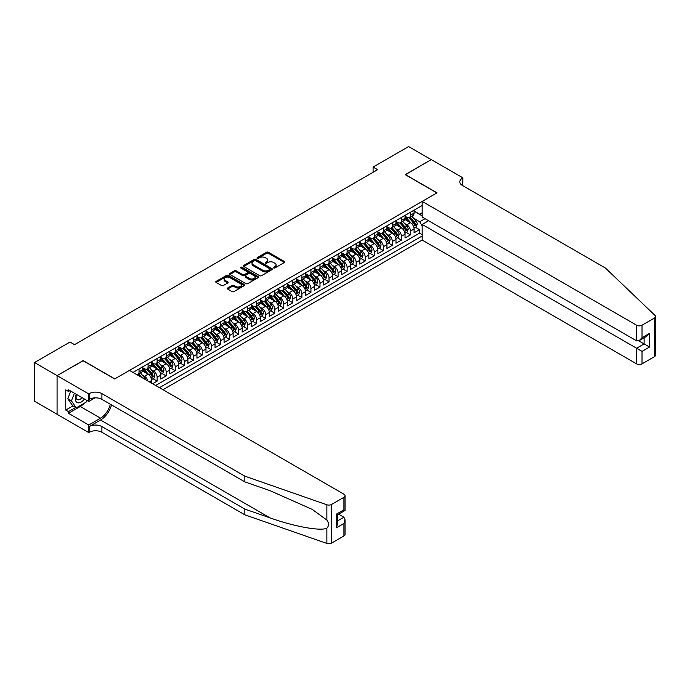 <?xml version="1.0" encoding="UTF-8"?>
<svg xmlns="http://www.w3.org/2000/svg" width="690" height="690" viewBox="0 0 690 690"><rect width="100%" height="100%" fill="white"/><g stroke="black" fill="none" stroke-linecap="round" stroke-linejoin="round"><path stroke-width="1.03" d="M273.689 267.944A0.88 0.509 0 0 0 274.93 267.944L284.366 262.502A1.259 0.725 0 0 0 284.737 261.984A1.259 0.725 0 0 0 284.366 261.476L268.384 252.247A1.259 0.725 0 0 0 266.607 252.247L257.172 257.698A0.88 0.509 0 0 0 258.414 258.414L259.638 257.706A4.019 2.32 0 0 1 265.322 257.706L266.651 258.474A4.019 2.32 0 0 1 267.832 260.113A4.019 2.32 0 0 1 266.651 261.76L265.434 262.459A0.88 0.509 0 0 0 266.676 263.183L267.893 262.476A4.019 2.32 0 0 1 273.576 262.476L274.913 263.244A4.019 2.32 0 0 1 276.086 264.882A4.019 2.32 0 0 1 274.913 266.53L273.689 267.228A0.88 0.509 0 0 0 273.689 267.944L273.689 267.228M227.622 288.032A1.259 0.725 0 0 0 227.252 288.549A1.259 0.725 0 0 0 227.622 289.058L232.107 291.646A1.259 0.725 0 0 0 233.884 291.646L244.364 285.6A1.259 0.725 0 0 0 244.734 285.082A1.259 0.725 0 0 0 244.364 284.573L228.381 275.345A1.259 0.725 0 0 0 226.605 275.345L216.125 281.391A1.259 0.725 0 0 0 215.754 281.908A1.259 0.725 0 0 0 216.125 282.417L221.542 285.548A1.259 0.725 0 0 0 223.319 285.548L227.804 282.96A1.259 0.725 0 0 0 228.166 282.443A1.259 0.725 0 0 0 227.804 281.934L225.113 280.382A3.364 1.941 0 0 1 224.129 279.01A3.364 1.941 0 0 1 226.208 277.216A3.364 1.941 0 0 1 229.865 277.639L240.387 283.711A3.364 1.941 0 0 1 241.371 285.082A3.364 1.941 0 0 1 239.301 286.876A3.364 1.941 0 0 1 235.635 286.454L233.884 285.444A1.259 0.725 0 0 0 232.107 285.444L227.622 288.032L227.622 289.058M83.128 360.749L57.115 375.61L34.5 362.552L34.5 401.209L57.072 414.241M83.128 360.594L114.799 378.879L436.882 192.924L405.211 174.639L431.224 159.623L408.609 146.565L373.092 167.066L373.092 172.293M34.5 362.552L70.009 342.05L74.537 344.664L377.62 169.68L373.092 167.066M259.725 275.707A1.259 0.725 0 0 0 261.501 275.707L271.981 269.652A1.259 0.725 0 0 0 272.352 269.143A1.259 0.725 0 0 0 271.981 268.626L255.999 259.397A1.259 0.725 0 0 0 254.222 259.397L243.743 265.452A1.259 0.725 0 0 0 243.372 265.961A1.259 0.725 0 0 0 243.743 266.478L259.725 275.707M241.026 268.143A0.88 0.509 0 0 1 241.923 268.263L241.923 267.22L258.172 276.604A1.259 0.725 0 0 1 258.543 277.113A1.259 0.725 0 0 1 258.172 277.63L247.693 283.676A1.259 0.725 0 0 1 245.916 283.676L229.934 274.447L234.419 271.877L234.419 270.834L229.934 273.421A1.259 0.725 0 0 0 229.563 273.93A1.259 0.725 0 0 0 229.934 274.447L229.934 273.421M234.419 271.877A1.259 0.725 0 0 1 236.196 271.877L236.196 270.834A1.259 0.725 0 0 0 234.419 270.834M236.196 270.834L242.673 274.577A1.259 0.725 0 0 0 244.45 274.577L247.425 272.861A1.259 0.725 0 0 0 247.796 272.343A1.259 0.725 0 0 0 247.425 271.834L240.681 267.936A0.88 0.509 0 0 1 241.923 267.22M152.611 383.735L157.139 381.122L153.016 378.75M151.248 369.728L153.516 371.048A5.115 2.958 60 0 1 157.139 377.309L160.753 375.222L160.753 379.034L166.187 375.903L162.064 373.523M160.296 364.51L162.564 365.821A5.115 2.958 60 0 1 166.187 372.091L169.8 369.995L169.8 373.816L175.234 370.677L171.111 368.305M169.343 359.283L171.612 360.594A5.115 2.958 60 0 1 175.234 366.864L178.848 364.777L178.848 368.589L184.282 365.459L180.159 363.078M178.391 354.065L180.659 355.376A5.115 2.958 60 0 1 184.282 361.638L187.896 359.55L187.896 363.363L193.329 360.232L189.207 357.851M187.439 348.838L189.707 350.149A5.115 2.958 60 0 1 193.329 356.42L196.943 354.332L196.943 358.145L202.368 355.005L198.254 352.633M196.486 343.611L198.755 344.922A5.115 2.958 60 0 1 202.368 351.193L205.991 349.106L205.991 352.918L211.416 349.787L207.302 347.406M205.534 338.393L207.802 339.704A5.115 2.958 60 0 1 211.416 345.975L215.038 343.879L215.038 347.691L220.464 344.56L216.35 342.188M214.573 333.166L216.85 334.478A5.115 2.958 60 0 1 220.464 340.748L224.086 338.661L224.086 342.473L229.511 339.333L225.397 336.962M223.62 327.948L225.897 329.259A5.115 2.958 60 0 1 229.511 335.521L233.134 333.434L233.134 337.246L238.559 334.115L234.445 331.735M232.668 322.722L234.945 324.033A5.115 2.958 60 0 1 238.559 330.303L242.181 328.216L242.181 332.028L247.607 328.889L243.492 326.517M241.716 317.495L243.993 318.806A5.115 2.958 60 0 1 247.607 325.076L251.229 322.989L251.229 326.801L256.654 323.67L252.54 321.29M250.763 312.277L253.04 313.588A5.115 2.958 60 0 1 256.654 319.858L260.277 317.762L260.277 321.575L265.702 318.444L261.588 316.063M259.811 307.05L262.088 308.361A5.115 2.958 60 0 1 265.702 314.631L269.324 312.544L269.324 316.356L274.749 313.217L270.635 310.845M268.859 301.832L271.136 303.143A5.115 2.958 60 0 1 274.749 309.405L278.372 307.317L278.372 311.13L283.797 307.999L279.683 305.618M277.906 296.605L280.183 297.916A5.115 2.958 60 0 1 283.797 304.187L287.42 302.091L287.42 305.912L292.845 302.772L288.731 300.4M286.954 291.378L289.231 292.689A5.115 2.958 60 0 1 292.845 298.96L296.467 296.873L296.467 300.685L301.892 297.554L297.778 295.173M296.001 286.16L298.27 287.471A5.115 2.958 60 0 1 301.892 293.733L305.515 291.646L305.515 295.458L310.94 292.327L306.826 289.947M305.049 280.934L307.317 282.245A5.115 2.958 60 0 1 310.94 288.515L314.562 286.428L314.562 290.24L319.988 287.1L315.873 284.728M314.097 275.707L316.365 277.026A5.115 2.958 60 0 1 319.988 283.288L323.61 281.201L323.61 285.013L329.035 281.882L324.921 279.502M323.144 270.489L325.413 271.8A5.115 2.958 60 0 1 329.035 278.07L332.658 275.974L332.658 279.795L338.083 276.656L333.969 274.284M332.192 265.262L334.46 266.573A5.115 2.958 60 0 1 338.083 272.843L341.705 270.756L341.705 274.568L347.13 271.437L343.016 269.057M341.24 260.044L343.508 261.355A5.115 2.958 60 0 1 347.13 267.616L350.744 265.529L350.744 269.341L356.178 266.211L352.064 263.83M350.287 254.817L352.555 256.128A5.115 2.958 60 0 1 356.178 262.398L359.792 260.311L359.792 264.123L365.226 260.984L361.112 258.612M359.335 249.59L361.603 250.901A5.115 2.958 60 0 1 365.226 257.172L368.839 255.084L368.839 258.897L374.273 255.766L370.151 253.385M368.382 244.372L370.651 245.683A5.115 2.958 60 0 1 374.273 251.954L377.887 249.858L377.887 253.67L383.321 250.539L379.198 248.167M377.43 239.145L379.698 240.456A5.115 2.958 60 0 1 383.321 246.727L386.935 244.639L386.935 248.452L392.369 245.312L388.246 242.94M386.478 233.927L388.746 235.238A5.115 2.958 60 0 1 392.369 241.5L395.982 239.413L395.982 243.225L401.416 240.094L397.293 237.714M395.525 228.701L397.794 230.012A5.115 2.958 60 0 1 401.416 236.282L405.03 234.195L405.03 238.007L410.464 234.867L410.464 231.055A5.115 2.958 -120 0 0 406.841 224.785L404.573 223.474M406.341 232.496L410.464 234.867M151.705 383.217L151.705 380.449A5.115 2.958 -120 0 0 148.091 374.178L142.494 370.944M147.876 381.001A5.115 2.958 60 0 0 144.469 376.266L142.2 374.955M160.753 375.222A5.115 2.958 -120 0 0 157.139 368.952L151.541 365.726M169.8 369.995A5.115 2.958 -120 0 0 166.187 363.734L160.589 360.499M178.848 364.777A5.115 2.958 -120 0 0 175.234 358.507L169.637 355.281M187.896 359.55A5.115 2.958 -120 0 0 184.282 353.28L178.684 350.054M196.943 354.332A5.115 2.958 -120 0 0 193.329 348.062L187.732 344.828M205.991 349.106A5.115 2.958 -120 0 0 202.368 342.835L196.779 339.609M215.038 343.879A5.115 2.958 -120 0 0 211.416 337.617L205.827 334.383M224.086 338.661A5.115 2.958 -120 0 0 220.464 332.39L214.875 329.156M233.134 333.434A5.115 2.958 -120 0 0 229.511 327.163L223.922 323.938M242.181 328.216A5.115 2.958 -120 0 0 238.559 321.945L232.97 318.711M251.229 322.989A5.115 2.958 -120 0 0 247.607 316.719L242.018 313.493M260.277 317.762A5.115 2.958 -120 0 0 256.654 311.501L251.065 308.266M269.324 312.544A5.115 2.958 -120 0 0 265.702 306.274L260.113 303.039M278.372 307.317A5.115 2.958 -120 0 0 274.749 301.047L269.152 297.821M287.42 302.091A5.115 2.958 -120 0 0 283.797 295.829L278.199 292.595M296.467 296.873A5.115 2.958 -120 0 0 292.845 290.602L287.247 287.376M305.515 291.646A5.115 2.958 -120 0 0 301.892 285.384L296.295 282.15M314.562 286.428A5.115 2.958 -120 0 0 310.94 280.157L305.342 276.923M323.61 281.201A5.115 2.958 -120 0 0 319.988 274.93L314.39 271.705M332.658 275.974A5.115 2.958 -120 0 0 329.035 269.712L323.438 266.478M341.705 270.756A5.115 2.958 -120 0 0 338.083 264.486L332.485 261.26M350.744 265.529A5.115 2.958 -120 0 0 347.13 259.259L341.533 256.033M359.792 260.311A5.115 2.958 -120 0 0 356.178 254.041L350.58 250.806M368.839 255.084A5.115 2.958 -120 0 0 365.226 248.814L359.628 245.588M377.887 249.858A5.115 2.958 -120 0 0 374.273 243.596L368.676 240.362M386.935 244.639A5.115 2.958 -120 0 0 383.321 238.369L377.723 235.135M395.982 239.413A5.115 2.958 -120 0 0 392.369 233.142L386.771 229.917M405.03 234.195A5.115 2.958 -120 0 0 401.416 227.924L395.819 224.69M162.969 389.721L422.177 240.068L636.594 363.863L636.594 348.243L644.106 343.905L644.106 337.79M159.442 387.677L422.177 235.989M422.177 205.491L133.023 372.428M142.657 367.701L144.469 368.745A5.115 2.958 60 0 0 147.03 368.995L150.644 366.908A5.115 2.958 -120 0 0 151.705 364.57L151.705 361.638M151.705 362.474L153.516 363.518A5.115 2.958 60 0 0 156.078 363.777L159.692 361.689A5.115 2.958 -120 0 0 160.753 359.343L160.753 356.42M160.753 357.256L162.564 358.3A5.115 2.958 60 0 0 165.126 358.55L168.739 356.463A5.115 2.958 -120 0 0 169.8 354.117L169.8 351.193M169.8 352.029L171.612 353.073A5.115 2.958 60 0 0 174.173 353.332L177.787 351.236A5.115 2.958 -120 0 0 178.848 348.899L178.848 345.975M178.848 346.803L180.659 347.855A5.115 2.958 60 0 0 183.221 348.105L186.835 346.018A5.115 2.958 -120 0 0 187.896 343.672L187.896 340.748M187.896 341.585L189.707 342.628A5.115 2.958 60 0 0 192.268 342.878L195.882 340.791A5.115 2.958 -120 0 0 196.943 338.454L196.943 335.521M196.943 336.358L198.755 337.401A5.115 2.958 60 0 0 201.316 337.66L204.93 335.573A5.115 2.958 -120 0 0 205.991 333.227L205.991 330.303M205.991 331.14L207.802 332.183A5.115 2.958 60 0 0 210.364 332.433L213.978 330.346A5.115 2.958 -120 0 0 215.038 328L215.038 325.076M215.038 325.913L216.85 326.957A5.115 2.958 60 0 0 219.411 327.215L223.025 325.119A5.115 2.958 -120 0 0 224.086 322.782L224.086 319.858M224.086 320.686L225.897 321.738A5.115 2.958 60 0 0 228.45 321.988L232.073 319.901A5.115 2.958 -120 0 0 233.134 317.555L233.134 314.631M233.134 315.468L234.945 316.512A5.115 2.958 60 0 0 237.498 316.762L241.121 314.674A5.115 2.958 -120 0 0 242.181 312.329L242.181 309.405M242.181 310.241L243.993 311.285A5.115 2.958 60 0 0 246.546 311.544L250.168 309.448A5.115 2.958 -120 0 0 251.229 307.11L251.229 304.187M251.229 305.023L253.04 306.067A5.115 2.958 60 0 0 255.593 306.317L259.216 304.23A5.115 2.958 -120 0 0 260.277 301.884L260.277 298.96M260.277 299.796L262.088 300.84A5.115 2.958 60 0 0 264.641 301.09L268.263 299.003A5.115 2.958 -120 0 0 269.324 296.666L269.324 293.733M269.324 294.57L271.136 295.613A5.115 2.958 60 0 0 273.689 295.872L277.311 293.785A5.115 2.958 -120 0 0 278.372 291.439L278.372 288.515M278.372 289.352L280.183 290.395A5.115 2.958 60 0 0 282.736 290.645L286.359 288.558A5.115 2.958 -120 0 0 287.42 286.212L287.42 283.288M287.42 284.125L289.231 285.168A5.115 2.958 60 0 0 291.784 285.427L295.406 283.331A5.115 2.958 -120 0 0 296.467 280.994L296.467 278.07M296.467 278.907L298.27 279.95A5.115 2.958 60 0 0 300.831 280.2L304.454 278.113A5.115 2.958 -120 0 0 305.515 275.767L305.515 272.843M305.515 273.68L307.317 274.724A5.115 2.958 60 0 0 309.879 274.974L313.502 272.886A5.115 2.958 -120 0 0 314.562 270.549L314.562 267.616M314.562 268.453L316.365 269.497A5.115 2.958 60 0 0 318.927 269.755L322.549 267.668A5.115 2.958 -120 0 0 323.61 265.322L323.61 262.398M323.61 263.235L325.413 264.279A5.115 2.958 60 0 0 327.974 264.529L331.597 262.441A5.115 2.958 -120 0 0 332.658 260.096L332.658 257.172M332.658 258.008L334.46 259.052A5.115 2.958 60 0 0 337.022 259.311L340.644 257.215A5.115 2.958 -120 0 0 341.705 254.877L341.705 251.954M341.705 252.781L343.508 253.834A5.115 2.958 60 0 0 346.07 254.084L349.692 251.997A5.115 2.958 -120 0 0 350.744 249.651L350.744 246.727M350.744 247.563L352.555 248.607A5.115 2.958 60 0 0 355.117 248.857L358.74 246.77A5.115 2.958 -120 0 0 359.792 244.424L359.792 241.5M359.792 242.337L361.603 243.38A5.115 2.958 60 0 0 364.165 243.639L367.787 241.552A5.115 2.958 -120 0 0 368.839 239.206L368.839 236.282M368.839 237.119L370.651 238.162A5.115 2.958 60 0 0 373.212 238.412L376.826 236.325A5.115 2.958 -120 0 0 377.887 233.979L377.887 231.055M377.887 231.892L379.698 232.935A5.115 2.958 60 0 0 382.26 233.194L385.874 231.098A5.115 2.958 -120 0 0 386.935 228.761L386.935 225.828M386.935 226.665L388.746 227.717A5.115 2.958 60 0 0 391.308 227.967L394.922 225.88A5.115 2.958 -120 0 0 395.982 223.534L395.982 220.61M395.982 221.447L397.794 222.49A5.115 2.958 60 0 0 400.355 222.741L403.969 220.653A5.115 2.958 -120 0 0 405.03 218.307L405.03 215.383M155.647 385.486L419.511 233.142L419.511 229.649L414.078 232.78L414.078 228.968A5.115 2.958 -120 0 0 410.464 222.697L404.866 219.472M405.03 216.22L406.841 217.264A5.115 2.958 -120 0 0 409.403 217.523A5.115 2.958 -120 0 0 410.464 215.177L410.464 212.253M409.403 217.523L413.017 215.427A5.115 2.958 -120 0 0 414.078 213.089L414.078 210.165M133.61 372.764L133.61 372.091M139.044 368.952L139.044 371.876A5.115 2.958 60 0 1 137.983 374.221A5.115 2.958 60 0 1 136.404 374.377M137.983 374.221L141.597 372.134A5.115 2.958 -120 0 0 142.657 369.788L142.657 366.864M148.091 363.734L148.091 366.657A5.115 2.958 60 0 1 147.03 368.995M157.139 358.507L157.139 361.431A5.115 2.958 60 0 1 156.078 363.777M166.187 353.28L166.187 356.213A5.115 2.958 60 0 1 165.126 358.55M175.234 348.062L175.234 350.986A5.115 2.958 60 0 1 174.173 353.332M184.282 342.835L184.282 345.759A5.115 2.958 60 0 1 183.221 348.105M193.329 337.617L193.329 340.541A5.115 2.958 60 0 1 192.268 342.878M202.368 332.39L202.368 335.314A5.115 2.958 60 0 1 201.316 337.66M211.416 327.163L211.416 330.096A5.115 2.958 60 0 1 210.364 332.433M220.464 321.945L220.464 324.869A5.115 2.958 60 0 1 219.411 327.215M229.511 316.719L229.511 319.643A5.115 2.958 60 0 1 228.45 321.988M238.559 311.501L238.559 314.424A5.115 2.958 60 0 1 237.498 316.762M247.607 306.274L247.607 309.198A5.115 2.958 60 0 1 246.546 311.544M256.654 301.047L256.654 303.971A5.115 2.958 60 0 1 255.593 306.317M265.702 295.829L265.702 298.753A5.115 2.958 60 0 1 264.641 301.09M274.749 290.602L274.749 293.526A5.115 2.958 60 0 1 273.689 295.872M283.797 285.375L283.797 288.308A5.115 2.958 60 0 1 282.736 290.645M292.845 280.157L292.845 283.081A5.115 2.958 60 0 1 291.784 285.427M301.892 274.93L301.892 277.854A5.115 2.958 60 0 1 300.831 280.2M310.94 269.712L310.94 272.636A5.115 2.958 60 0 1 309.879 274.974M319.988 264.486L319.988 267.41A5.115 2.958 60 0 1 318.927 269.755M329.035 259.259L329.035 262.191A5.115 2.958 60 0 1 327.974 264.529M338.083 254.041L338.083 256.965A5.115 2.958 60 0 1 337.022 259.311M347.13 248.814L347.13 251.738A5.115 2.958 60 0 1 346.07 254.084M356.178 243.596L356.178 246.52A5.115 2.958 60 0 1 355.117 248.857M365.226 238.369L365.226 241.293A5.115 2.958 60 0 1 364.165 243.639M374.273 233.142L374.273 236.075A5.115 2.958 60 0 1 373.212 238.412M383.321 227.924L383.321 230.848A5.115 2.958 60 0 1 382.26 233.194M392.369 222.697L392.369 225.621A5.115 2.958 60 0 1 391.308 227.967M401.416 217.479L401.416 220.403A5.115 2.958 60 0 1 400.355 222.741M401.416 236.282L401.416 240.094M392.369 241.5L392.369 245.312M383.321 246.727L383.321 250.539M374.273 251.954L374.273 255.766M365.226 257.172L365.226 260.984M356.178 262.398L356.178 266.211M347.13 267.616L347.13 271.437M338.083 272.843L338.083 276.656M329.035 278.07L329.035 281.882M319.988 283.288L319.988 287.1M310.94 288.515L310.94 292.327M301.892 293.733L301.892 297.554M292.845 298.96L292.845 302.772M283.797 304.187L283.797 307.999M274.749 309.405L274.749 313.217M265.702 314.631L265.702 318.444M256.654 319.858L256.654 323.67M247.607 325.076L247.607 328.889M238.559 330.303L238.559 334.115M229.511 335.521L229.511 339.333M220.464 340.748L220.464 344.56M211.416 345.975L211.416 349.787M202.368 351.193L202.368 355.005M193.329 356.42L193.329 360.232M184.282 361.638L184.282 365.459M175.234 366.864L175.234 370.677M166.187 372.091L166.187 375.903M157.139 377.309L157.139 381.122M422.177 226.07L419.693 221.757L413.621 218.256M419.693 221.757L425.023 218.678M414.078 211.209L422.177 215.884M414.078 211.002L419.693 214.236L422.177 212.796M415.389 227.269L419.511 229.649M419.511 233.142L422.177 234.686M274.042 268.074L274.913 267.573A4.019 2.32 0 0 0 276.086 265.926L276.086 264.882M267.832 260.113L267.832 261.165A4.019 2.32 0 0 1 266.651 262.804L265.779 263.304M284.366 261.476L284.366 262.502L268.384 253.29A1.259 0.725 0 0 0 266.607 253.29L257.525 258.534M271.964 269.661L255.999 260.44A1.259 0.725 0 0 0 254.222 260.44L243.76 266.487L243.743 265.452M269.764 269.497A0.88 0.509 0 0 0 269.764 268.781L255.731 260.682A0.88 0.509 0 0 0 254.489 260.682L253.196 261.424A4.019 2.32 0 0 0 252.023 263.062A4.019 2.32 0 0 0 253.196 264.701L262.787 270.238A4.019 2.32 0 0 0 268.47 270.238L269.764 269.497L269.764 270.54A0.88 0.509 0 0 0 270.023 270.187L270.023 269.143M252.023 263.062L252.023 264.106A4.019 2.32 0 0 0 253.196 265.754L253.196 264.701M269.764 270.54L268.47 271.291A4.019 2.32 0 0 1 262.787 271.291L253.196 265.754M236.196 271.877L242.673 275.62A1.259 0.725 0 0 0 244.45 275.62L247.425 273.904A1.259 0.725 0 0 0 247.796 273.387L247.796 272.343M241.923 268.263L258.155 277.639M249.401 278.458A3.364 1.941 0 0 0 253.066 278.881A3.364 1.941 0 0 0 255.136 277.087A3.364 1.941 0 0 0 254.153 275.715L250.444 273.576A1.259 0.725 0 0 0 248.667 273.576L245.692 275.293A1.259 0.725 0 0 0 245.33 275.802A1.259 0.725 0 0 0 245.692 276.319L249.401 278.458L249.401 279.502A3.364 1.941 0 0 0 253.066 279.924A3.364 1.941 0 0 0 255.136 278.13L255.136 277.087M245.33 275.802L245.33 276.854A1.259 0.725 0 0 0 245.692 277.363L245.692 276.319M249.401 279.502L245.692 277.363M241.371 285.082L241.371 286.134A3.364 1.941 0 0 1 239.301 287.92A3.364 1.941 0 0 1 235.635 287.506L233.884 286.488A1.259 0.725 0 0 0 232.107 286.488L227.64 289.067M224.129 279.01L224.129 280.054A3.364 1.941 0 0 0 225.113 281.425L225.113 280.382M227.786 282.969L225.113 281.425M244.364 284.573L244.364 285.6L228.381 276.388A1.259 0.725 0 0 0 226.605 276.388L216.143 282.426L216.125 281.391M414 228.071L416.337 226.717L417.243 224.112A3.39 1.958 -120 0 0 415.923 220.929L411.792 216.143M410.964 223.034L406.065 217.35A9.789 5.649 -120 0 0 405.03 216.28M408.273 221.438L405.53 218.264A8.125 4.692 -120 0 0 405.03 217.712M408.937 217.704L413.12 222.542A3.39 1.958 60 0 1 414.328 224.88L415.415 224.25A3.39 1.958 -120 0 0 414.207 221.921L410.076 217.134M409.187 217.626L413.681 222.827A1.725 1 60 0 1 414.112 223.5L415.415 224.25M76.288 394.309A8.315 4.804 120 0 0 78.246 402.831A8.315 4.804 120 0 0 84.447 399.018M76.573 394.473A5.692 3.286 120 0 0 77.263 399.57A5.692 3.286 120 0 0 78.099 399.821A5.692 3.286 120 0 0 82.024 397.621M86.785 400.364L86.069 402.201L76.297 407.842L72.683 405.755L67.801 398.803L70.777 391.127M76.297 407.842L71.415 400.89L74.399 393.214M67.801 398.803L71.415 400.89M428.602 220.74L422.177 224.448L642.028 351.374L642.028 363.863L654.379 356.73L654.379 318.081A3.838 2.217 0 0 0 655.5 316.512A3.838 2.217 0 0 0 654.948 315.365L605.389 268.013L462.438 185.481A8.953 5.175 180 0 1 459.816 181.824A8.953 5.175 180 0 1 462.438 178.167L462.938 177.882L431.267 159.597L405.349 174.725M422.177 224.448L422.177 240.068M405.349 174.561L437.012 192.846L422.177 201.411L636.594 325.206A3.838 2.217 0 0 0 642.028 325.206L654.379 318.081M462.938 177.882L462.662 185.61M422.177 201.411L422.177 217.031L636.594 340.826L636.594 325.206M655.5 316.512L655.5 355.169A3.838 2.217 180 0 1 654.379 356.73M642.028 363.863A3.838 2.217 180 0 1 636.594 363.863M461.308 184.687A8.953 5.175 180 0 1 462.438 183.885L462.438 178.167M638.768 340.826L649.532 347.044L642.028 351.374M642.028 325.206L642.028 337.695L639.311 340.558L636.594 340.826M642.028 337.695L649.532 333.356L646.823 336.22L639.311 340.558M343.922 535.975L343.922 523.486L345.043 519.708L345.043 534.405A3.838 2.217 180 0 1 343.922 535.975L331.571 543.099A3.838 2.217 180 0 1 326.87 543.435L244.847 514.818L244.847 509.099L101.904 426.567A8.953 5.175 -0 0 0 89.234 426.567L100.542 420.038A16.664 9.626 120 0 0 111.556 404.927M244.847 509.099L269.997 517.871C294.035 526.539 320.893 531.386 326.87 528.143C329.044 525.918 329.044 523.218 326.87 520.062L312.113 509.332L269.997 490.659L244.847 481.887L101.904 399.355A8.953 5.175 -0 0 0 89.234 399.355L89.234 393.636L88.743 393.921L57.072 375.636L82.99 360.672L114.661 378.957L129.496 370.392L343.922 494.187A3.838 2.217 -0 0 1 345.043 495.756A3.838 2.217 -0 0 1 343.922 497.318L331.571 504.45L331.571 543.099M244.847 514.818L101.904 432.285A8.953 5.175 -0 0 0 89.234 432.285L88.743 432.578L57.072 414.293L57.072 375.636M244.847 481.887L244.847 476.16L101.904 393.636A8.953 5.175 -0 0 0 89.234 393.636M326.87 520.062L326.87 504.778L244.847 476.16M84.266 403.245A14.395 8.315 -60 0 1 80.282 406.488L68.474 413.301L68.474 411.628L75.667 407.48M69.923 390.635L68.474 391.463L65.757 389.902L65.757 410.058L68.474 411.628M68.474 391.463L68.474 389.798L88.743 401.494L88.743 393.921M88.743 432.578L88.743 425.006L100.542 418.183A14.395 8.315 120 0 0 110.288 404.193M68.474 413.301L88.743 425.006M338.618 514.162L343.922 517.224L345.043 519.708M95.056 397.845L88.743 401.494M326.87 504.778A3.838 2.217 -0 0 0 331.571 504.45M65.757 410.058L72.95 405.91M343.922 523.486L336.41 527.824L337.531 524.038L337.531 514.792L345.043 510.453L345.043 495.756M336.41 527.824L336.41 514.136C337.876 514.982 337.876 514.982 336.41 514.136L343.922 509.807C345.38 510.652 345.38 510.652 343.922 509.807L343.922 497.318M404.952 233.298L407.29 231.944L408.195 229.33A3.39 1.958 -120 0 0 406.876 226.148L402.744 221.361M401.916 228.252L397.017 222.577A9.789 5.649 -120 0 0 395.982 221.499M399.225 226.656L396.483 223.482A8.125 4.692 -120 0 0 395.982 222.939M399.889 222.93L404.073 227.769A3.39 1.958 60 0 1 405.28 230.106L406.367 229.477A3.39 1.958 -120 0 0 405.159 227.139L401.028 222.353M400.14 222.844L404.633 228.054A1.725 1 60 0 1 405.065 228.726L406.367 229.477M395.905 238.516L398.251 237.17L399.148 234.557A3.39 1.958 -120 0 0 397.828 231.374L393.697 226.587M392.869 233.479L387.97 227.804A9.789 5.649 -120 0 0 386.935 226.725M390.178 231.883L387.435 228.709A8.125 4.692 -120 0 0 386.935 228.166M390.842 228.148L395.025 232.996A3.39 1.958 60 0 1 396.233 235.325L397.319 234.704A3.39 1.958 -120 0 0 396.112 232.366L391.98 227.579M391.092 228.071L395.586 233.272A1.725 1 60 0 1 396.017 233.945L397.319 234.704M386.866 243.743L389.203 242.388L390.1 239.775A3.39 1.958 -120 0 0 388.781 236.592L384.649 231.805M383.821 238.697L378.922 233.022A9.789 5.649 -120 0 0 377.887 231.952M381.13 237.11L378.387 233.936A8.125 4.692 -120 0 0 377.887 233.384M381.794 233.375L385.977 238.214A3.39 1.958 60 0 1 387.185 240.551L388.272 239.922A3.39 1.958 -120 0 0 387.064 237.584L382.933 232.806M382.044 233.298L386.538 238.499A1.725 1 60 0 1 386.969 239.171L388.272 239.922M377.818 248.961L380.156 247.615L381.053 245.002A3.39 1.958 -120 0 0 379.733 241.819L375.602 237.032M374.774 243.924L369.875 238.248A9.789 5.649 -120 0 0 368.839 237.17M372.082 242.328L369.34 239.154A8.125 4.692 -120 0 0 368.839 238.611M372.747 238.593L376.93 243.441A3.39 1.958 60 0 1 378.137 245.778L379.224 245.148A3.39 1.958 -120 0 0 378.017 242.811L373.885 238.024M372.997 238.516L377.49 243.717A1.725 1 60 0 1 377.922 244.398L379.224 245.148M368.771 254.187L371.108 252.842L372.005 250.229A3.39 1.958 -120 0 0 370.685 247.046L366.554 242.259M365.726 249.15L360.827 243.466A9.789 5.649 -120 0 0 359.792 242.397M363.035 247.555L360.292 244.381A8.125 4.692 -120 0 0 359.792 243.837M363.699 243.82L367.882 248.659A3.39 1.958 60 0 1 369.09 250.996L370.176 250.367A3.39 1.958 -120 0 0 368.969 248.038L364.838 243.251M363.949 243.743L368.443 248.943A1.725 1 60 0 1 368.874 249.616L370.176 250.367M359.723 259.414L362.06 258.06L362.966 255.447A3.39 1.958 -120 0 0 361.638 252.264L357.506 247.477M356.678 254.369L351.779 248.693A9.789 5.649 -120 0 0 350.744 247.615M353.987 252.781L351.253 249.599A8.125 4.692 -120 0 0 350.744 249.055M354.651 249.047L358.835 253.886A3.39 1.958 60 0 1 360.042 256.223L361.129 255.593A3.39 1.958 -120 0 0 359.921 253.256L355.79 248.469M354.902 248.969L359.395 254.17A1.725 1 60 0 1 359.826 254.843L361.129 255.593M350.675 264.632L353.013 263.287L353.918 260.673A3.39 1.958 -120 0 0 352.59 257.491L348.459 252.704M347.631 259.595L342.732 253.92A9.789 5.649 -120 0 0 341.705 252.842M344.94 258L342.206 254.826A8.125 4.692 -120 0 0 341.705 254.282M345.612 254.265L349.787 259.112A3.39 1.958 60 0 1 350.994 261.441L352.081 260.82A3.39 1.958 -120 0 0 350.874 258.483L346.742 253.696M345.854 254.187L350.348 259.388A1.725 1 60 0 1 350.779 260.07L352.081 260.82M341.628 269.859L343.965 268.505L344.871 265.9A3.39 1.958 -120 0 0 343.551 262.709L339.411 257.931M338.583 264.813L333.684 259.138A9.789 5.649 -120 0 0 332.658 258.069M335.901 263.226L333.158 260.052A8.125 4.692 -120 0 0 332.658 259.5M336.565 259.492L340.739 264.33A3.39 1.958 60 0 1 341.947 266.668L343.034 266.038A3.39 1.958 -120 0 0 341.826 263.709L337.695 258.923M336.806 259.414L341.3 264.615A1.725 1 60 0 1 341.731 265.288L343.034 266.038M332.58 275.077L334.917 273.732L335.823 271.118A3.39 1.958 -120 0 0 334.503 267.936L330.363 263.149M329.535 270.04L324.636 264.365A9.789 5.649 -120 0 0 323.61 263.287M326.853 268.445L324.11 265.271A8.125 4.692 -120 0 0 323.61 264.727M327.517 264.719L331.692 269.557A3.39 1.958 60 0 1 332.908 271.894L333.986 271.265A3.39 1.958 -120 0 0 332.778 268.928L328.647 264.141M327.759 264.632L332.252 269.833A1.725 1 60 0 1 332.684 270.514L333.986 271.265M323.532 280.304L325.87 278.958L326.775 276.345A3.39 1.958 -120 0 0 325.456 273.162L321.316 268.376M320.488 275.267L315.589 269.592A9.789 5.649 -120 0 0 314.562 268.514M317.805 273.671L315.063 270.497A8.125 4.692 -120 0 0 314.562 269.954M318.47 269.937L322.644 274.775A3.39 1.958 60 0 1 323.86 277.113L324.938 276.492A3.39 1.958 -120 0 0 323.731 274.154L319.599 269.367M318.711 269.859L323.205 275.06A1.725 1 60 0 1 323.645 275.733L324.938 276.492M314.485 285.531L316.822 284.177L317.728 281.563A3.39 1.958 -120 0 0 316.408 278.38L312.268 273.594M311.44 280.485L306.541 274.81A9.789 5.649 -120 0 0 305.515 273.732M308.758 278.898L306.015 275.715A8.125 4.692 -120 0 0 305.515 275.172M309.422 275.163L313.596 280.002A3.39 1.958 60 0 1 314.812 282.339L315.891 281.71A3.39 1.958 -120 0 0 314.683 279.372L310.552 274.586M309.663 275.086L314.157 280.287A1.725 1 60 0 1 314.597 280.959L315.891 281.71M305.437 290.749L307.774 289.403L308.68 286.79A3.39 1.958 -120 0 0 307.361 283.607L303.221 278.82M302.393 285.712L297.494 280.037A9.789 5.649 -120 0 0 296.467 278.958M299.71 284.116L296.967 280.942A8.125 4.692 -120 0 0 296.467 280.399M300.374 280.382L304.549 285.229A3.39 1.958 60 0 1 305.765 287.558L306.852 286.937A3.39 1.958 -120 0 0 305.636 284.599L301.504 279.812M300.616 280.304L305.109 285.505A1.725 1 60 0 1 305.549 286.186L306.852 286.937M296.389 295.976L298.727 294.621L299.632 292.017A3.39 1.958 -120 0 0 298.313 288.834L294.173 284.047M293.345 290.93L288.446 285.255A9.789 5.649 -120 0 0 287.42 284.185M290.663 289.343L287.92 286.169A8.125 4.692 -120 0 0 287.42 285.617M291.327 285.608L295.51 290.447A3.39 1.958 60 0 1 296.717 292.784L297.804 292.155A3.39 1.958 -120 0 0 296.588 289.826L292.457 285.039M291.568 285.531L296.062 290.731A1.725 1 60 0 1 296.502 291.404L297.804 292.155M287.342 301.202L289.679 299.848L290.585 297.235A3.39 1.958 -120 0 0 289.265 294.052L285.125 289.265M284.297 296.157L279.398 290.481A9.789 5.649 -120 0 0 278.372 289.403M281.615 294.561L278.872 291.387A8.125 4.692 -120 0 0 278.372 290.844M282.279 290.835L286.462 295.674A3.39 1.958 60 0 1 287.67 298.011L288.756 297.381A3.39 1.958 -120 0 0 287.54 295.044L283.409 290.257M282.521 290.749L287.014 295.958A1.725 1 60 0 1 287.454 296.631L288.756 297.381M278.294 306.42L280.632 305.075L281.537 302.462A3.39 1.958 -120 0 0 280.218 299.279L276.086 294.492M275.25 301.383L270.351 295.708A9.789 5.649 -120 0 0 269.324 294.63M272.567 299.788L269.825 296.614A8.125 4.692 -120 0 0 269.324 296.07M273.231 296.053L277.414 300.892A3.39 1.958 60 0 1 278.622 303.229L279.709 302.608A3.39 1.958 -120 0 0 278.493 300.271L274.361 295.484M273.473 295.976L277.966 301.176A1.725 1 60 0 1 278.406 301.849L279.709 302.608M269.247 311.647L271.584 310.293L272.49 307.68A3.39 1.958 -120 0 0 271.17 304.497L267.039 299.71M266.211 306.602L261.303 300.926A9.789 5.649 -120 0 0 260.277 299.848M263.52 305.014L260.777 301.841A8.125 4.692 -120 0 0 260.277 301.288M264.184 301.28L268.367 306.119A3.39 1.958 60 0 1 269.574 308.456L270.661 307.826A3.39 1.958 -120 0 0 269.454 305.489L265.314 300.711M264.425 301.202L268.919 306.403A1.725 1 60 0 1 269.359 307.076L270.661 307.826M260.199 316.865L262.536 315.52L263.442 312.906A3.39 1.958 -120 0 0 262.122 309.724L257.991 304.937M257.163 311.828L252.255 306.153A9.789 5.649 -120 0 0 251.229 305.075M254.472 310.233L251.729 307.059A8.125 4.692 -120 0 0 251.229 306.515M255.136 306.498L259.319 311.345A3.39 1.958 60 0 1 260.527 313.674L261.613 313.053A3.39 1.958 -120 0 0 260.406 310.716L256.266 305.929M255.378 306.42L259.871 311.621A1.725 1 60 0 1 260.311 312.303L261.613 313.053M251.151 322.092L253.489 320.747L254.394 318.133A3.39 1.958 -120 0 0 253.075 314.951L248.943 310.164M248.115 317.055L243.208 311.371A9.789 5.649 -120 0 0 242.181 310.302M245.424 315.459L242.682 312.285A8.125 4.692 -120 0 0 242.181 311.742M246.089 311.725L250.272 316.563A3.39 1.958 60 0 1 251.479 318.901L252.566 318.271A3.39 1.958 -120 0 0 251.358 315.942L247.218 311.156M246.33 311.647L250.824 316.848A1.725 1 60 0 1 251.263 317.521L252.566 318.271M242.104 327.319L244.441 325.965L245.347 323.351A3.39 1.958 -120 0 0 244.027 320.169L239.896 315.382M239.068 322.273L234.16 316.598A9.789 5.649 -120 0 0 233.134 315.52M236.377 320.678L233.634 317.504A8.125 4.692 -120 0 0 233.134 316.96M237.041 316.952L241.224 321.79A3.39 1.958 60 0 1 242.431 324.128L243.518 323.498A3.39 1.958 -120 0 0 242.311 321.161L238.171 316.374M237.291 316.865L241.776 322.075A1.725 1 60 0 1 242.216 322.748L243.518 323.498M233.056 332.537L235.394 331.191L236.299 328.578A3.39 1.958 -120 0 0 234.98 325.395L230.848 320.609M230.02 327.5L225.113 321.825A9.789 5.649 -120 0 0 224.086 320.747M227.329 325.904L224.586 322.73A8.125 4.692 -120 0 0 224.086 322.187M227.993 322.17L232.176 327.017A3.39 1.958 60 0 1 233.384 329.346L234.471 328.725A3.39 1.958 -120 0 0 233.263 326.387L229.123 321.6M228.243 322.092L232.728 327.293A1.725 1 60 0 1 233.168 327.974L234.471 328.725M224.009 337.764L226.346 336.41L227.252 333.805A3.39 1.958 -120 0 0 225.932 330.613L221.801 325.835M220.972 332.718L216.065 327.043A9.789 5.649 -120 0 0 215.038 325.973M218.282 331.131L215.539 327.957A8.125 4.692 -120 0 0 215.038 327.405M218.946 327.396L223.129 332.235A3.39 1.958 60 0 1 224.336 334.572L225.423 333.943A3.39 1.958 -120 0 0 224.215 331.605L220.076 326.827M219.196 327.319L223.681 332.52A1.725 1 60 0 1 224.121 333.192L225.423 333.943M214.961 342.982L217.298 341.636L218.204 339.023A3.39 1.958 -120 0 0 216.884 335.84L212.753 331.053M211.925 337.945L207.017 332.27A9.789 5.649 -120 0 0 205.991 331.191M209.234 336.349L206.491 333.175A8.125 4.692 -120 0 0 205.991 332.632M209.898 332.615L214.081 337.462A3.39 1.958 60 0 1 215.289 339.799L216.375 339.17A3.39 1.958 -120 0 0 215.168 336.832L211.028 332.045M210.148 332.537L214.642 337.738A1.725 1 60 0 1 215.073 338.419L216.375 339.17M205.913 348.209L208.251 346.863L209.156 344.25A3.39 1.958 -120 0 0 207.837 341.067L203.705 336.28M202.877 343.172L197.97 337.496A9.789 5.649 -120 0 0 196.943 336.418M200.186 341.576L197.444 338.402A8.125 4.692 -120 0 0 196.943 337.859M200.85 337.841L205.034 342.68A3.39 1.958 60 0 1 206.241 345.017L207.328 344.396A3.39 1.958 -120 0 0 206.12 342.059L201.989 337.272M201.101 337.764L205.594 342.964A1.725 1 60 0 1 206.025 343.637L207.328 344.396M196.866 353.435L199.203 352.081L200.109 349.468A3.39 1.958 -120 0 0 198.789 346.285L194.658 341.498M193.83 348.39L188.922 342.714A9.789 5.649 -120 0 0 187.896 341.636M191.139 346.803L188.396 343.62A8.125 4.692 -120 0 0 187.896 343.077M191.803 343.068L195.986 347.907A3.39 1.958 60 0 1 197.193 350.244L198.28 349.614A3.39 1.958 -120 0 0 197.073 347.277L192.941 342.49M192.053 342.99L196.547 348.191A1.725 1 60 0 1 196.978 348.864L198.28 349.614M187.818 358.653L190.155 357.308L191.061 354.695A3.39 1.958 -120 0 0 189.741 351.512L185.61 346.725M184.782 353.616L179.874 347.941A9.789 5.649 -120 0 0 178.848 346.863M182.091 352.021L179.348 348.847A8.125 4.692 -120 0 0 178.848 348.303M182.755 348.286L186.938 353.133A3.39 1.958 60 0 1 188.146 355.462L189.233 354.841A3.39 1.958 -120 0 0 188.025 352.504L183.894 347.717M183.005 348.209L187.499 353.409A1.725 1 60 0 1 187.93 354.091L189.233 354.841M178.77 363.88L181.108 362.526L182.013 359.921A3.39 1.958 -120 0 0 180.694 356.73L176.562 351.952M175.734 358.835L170.835 353.159A9.789 5.649 -120 0 0 169.8 352.09M173.043 357.248L170.301 354.074A8.125 4.692 -120 0 0 169.8 353.522M173.708 353.513L177.891 358.352A3.39 1.958 60 0 1 179.098 360.689L180.185 360.059A3.39 1.958 -120 0 0 178.977 357.731L174.846 352.944M173.958 353.435L178.451 358.636A1.725 1 60 0 1 178.883 359.309L180.185 360.059M169.723 369.107L172.06 367.753L172.966 365.139A3.39 1.958 -120 0 0 171.646 361.957L167.515 357.17M166.687 364.061L161.788 358.386A9.789 5.649 -120 0 0 160.753 357.308M163.996 362.466L161.253 359.292A8.125 4.692 -120 0 0 160.753 358.748M164.66 358.74L168.843 363.578A3.39 1.958 60 0 1 170.05 365.916L171.137 365.286A3.39 1.958 -120 0 0 169.93 362.949L165.798 358.162M164.91 358.653L169.404 363.854A1.725 1 60 0 1 169.835 364.536L171.137 365.286M160.675 374.325L163.021 372.98L163.918 370.366A3.39 1.958 -120 0 0 162.599 367.184L158.467 362.397M157.639 369.288L152.74 363.613A9.789 5.649 -120 0 0 151.705 362.535M154.948 367.692L152.205 364.518A8.125 4.692 -120 0 0 151.705 363.975M155.612 363.958L159.795 368.796A3.39 1.958 60 0 1 161.003 371.134L162.09 370.513A3.39 1.958 -120 0 0 160.882 368.175L156.751 363.389M155.862 363.88L160.356 369.081A1.725 1 60 0 1 160.787 369.754L162.09 370.513M151.628 379.552L153.974 378.198L154.871 375.584A3.39 1.958 -120 0 0 153.551 372.402L149.42 367.615M148.591 374.506L143.692 368.831A9.789 5.649 -120 0 0 142.657 367.753M145.9 372.919L143.158 369.745A8.125 4.692 -120 0 0 142.657 369.193M146.565 369.185L150.748 374.023A3.39 1.958 60 0 1 151.955 376.361L153.042 375.731A3.39 1.958 -120 0 0 151.834 373.394L147.703 368.607M146.815 369.107L151.308 374.308A1.725 1 60 0 1 151.74 374.981L153.042 375.731M145.65 379.716A3.39 1.958 -120 0 0 144.503 377.628L140.372 372.841M141.829 377.508L138.655 373.833M137.767 374.325L139.208 375.998M137.517 374.403L138.587 375.636M144.469 376.266L148.091 374.178M153.516 371.048L157.139 368.952M162.564 365.821L166.187 363.734M171.612 360.594L175.234 358.507M180.659 355.376L184.282 353.28M189.707 350.149L193.329 348.062M198.755 344.922L202.368 342.835M207.802 339.704L211.416 337.617M216.85 334.478L220.464 332.39M225.897 329.259L229.511 327.163M234.945 324.033L238.559 321.945M243.993 318.806L247.607 316.719M253.04 313.588L256.654 311.501M262.088 308.361L265.702 306.274M271.136 303.143L274.749 301.047M280.183 297.916L283.797 295.829M289.231 292.689L292.845 290.602M298.27 287.471L301.892 285.384M307.317 282.245L310.94 280.157M316.365 277.026L319.988 274.93M325.413 271.8L329.035 269.712M334.46 266.573L338.083 264.486M343.508 261.355L347.13 259.259M352.555 256.128L356.178 254.041M361.603 250.901L365.226 248.814M370.651 245.683L374.273 243.596M379.698 240.456L383.321 238.369M388.746 235.238L392.369 233.142M397.794 230.012L401.416 227.924M406.841 224.785L410.464 222.697M410.464 215.177L414.078 213.089M139.044 371.876L142.657 369.788M148.091 366.657L151.705 364.57M157.139 361.431L160.753 359.343M166.187 356.213L169.8 354.117M175.234 350.986L178.848 348.899M184.282 345.759L187.896 343.672M193.329 340.541L196.943 338.454M202.368 335.314L205.991 333.227M211.416 330.096L215.038 328M220.464 324.869L224.086 322.782M229.511 319.643L233.134 317.555M238.559 314.424L242.181 312.329M247.607 309.198L251.229 307.11M256.654 303.971L260.277 301.884M265.702 298.753L269.324 296.666M274.749 293.526L278.372 291.439M283.797 288.308L287.42 286.212M292.845 283.081L296.467 280.994M301.892 277.854L305.515 275.767M310.94 272.636L314.562 270.549M319.988 267.41L323.61 265.322M329.035 262.191L332.658 260.096M338.083 256.965L341.705 254.877M347.13 251.738L350.744 249.651M356.178 246.52L359.792 244.424M365.226 241.293L368.839 239.206M374.273 236.075L377.887 233.979M383.321 230.848L386.935 228.761M392.369 225.621L395.982 223.534M401.416 220.403L405.03 218.307M410.464 231.055L414.078 228.968M149.307 381.829L151.705 380.449M274.913 267.573L274.913 266.53M265.434 263.183L265.434 262.459M266.651 262.804L266.651 261.76M257.172 258.414L257.172 257.698M266.607 253.29L266.607 252.247M268.384 253.29L268.384 252.247M254.222 260.44L254.222 259.397M255.999 260.44L255.999 259.397M271.981 269.652L271.981 268.626M262.787 271.291L262.787 270.238M268.47 271.291L268.47 270.238M242.673 275.62L242.673 274.577M244.45 275.62L244.45 274.577M247.425 273.904L247.425 272.861M258.172 277.63L258.172 276.604M232.107 286.488L232.107 285.444M233.884 286.488L233.884 285.444M235.635 287.506L235.635 286.454M227.804 282.96L227.804 281.934M226.605 276.388L226.605 275.345M228.381 276.388L228.381 275.345M413.483 226.329L417.226 224.172M406.065 217.35L406.531 217.083M414.207 221.921L415.923 220.929M411.507 223.482L413.12 222.542M649.532 333.356L649.532 347.044M269.997 517.871L100.542 420.038M101.904 399.355L101.904 393.636M101.904 426.567L101.904 432.285M326.87 543.435L326.87 528.143M89.234 426.567L89.234 432.285M80.282 406.488L100.542 418.183M337.531 520.907L343.922 517.224M404.435 231.555L408.178 229.399M397.017 222.577L397.483 222.309M405.159 227.139L406.876 226.148M402.46 228.701L404.073 227.769M395.396 236.782L399.131 234.617M387.97 227.804L388.436 227.528M396.112 232.366L397.828 231.374M393.412 233.927L395.025 232.996M386.348 242L390.083 239.844M378.922 233.022L379.388 232.754M387.064 237.584L388.781 236.592M384.365 239.145L385.977 238.214M377.301 247.227L381.035 245.071M369.875 238.248L370.34 237.981M378.017 242.811L379.733 241.819M375.317 244.372L376.93 243.441M368.253 252.445L371.988 250.289M360.827 243.466L361.293 243.199M368.969 248.038L370.685 247.046M366.269 249.599L367.882 248.659M359.205 257.672L362.94 255.516M351.779 248.693L352.245 248.426M359.921 253.256L361.638 252.264M357.222 254.817L358.835 253.886M350.158 262.899L353.892 260.742M342.732 253.92L343.197 253.653M350.874 258.483L352.59 257.491M348.174 260.044L349.787 259.112M341.11 268.117L344.845 265.961M333.684 259.138L334.15 258.871M341.826 263.709L343.551 262.709M339.126 265.262L340.739 264.33M332.062 273.344L335.797 271.187M324.636 264.365L325.102 264.098M332.778 268.928L334.503 267.936M330.079 270.489L331.692 269.557M323.015 278.57L326.75 276.405M315.589 269.592L316.055 269.316M323.731 274.154L325.456 273.162M321.031 275.715L322.644 274.775M313.967 283.788L317.702 281.632M306.541 274.81L307.007 274.542M314.683 279.372L316.408 278.38M311.984 280.934L313.596 280.002M304.92 289.015L308.654 286.859M297.494 280.037L297.959 279.769M305.636 284.599L307.361 283.607M302.936 286.16L304.549 285.229M295.872 294.233L299.607 292.077M288.446 285.255L288.912 284.987M296.588 289.826L298.313 288.834M293.888 291.378L295.51 290.447M286.824 299.46L290.559 297.304M279.398 290.481L279.864 290.214M287.54 295.044L289.265 294.052M284.841 296.605L286.462 295.674M277.777 304.687L281.511 302.522M270.351 295.708L270.816 295.432M278.493 300.271L280.218 299.279M275.793 301.832L277.414 300.892M268.729 309.905L272.464 307.749M261.303 300.926L261.769 300.659M269.454 305.489L271.17 304.497M266.745 307.05L268.367 306.119M259.681 315.132L263.416 312.975M252.255 306.153L252.721 305.886M260.406 310.716L262.122 309.724M257.698 312.277L259.319 311.345M250.634 320.35L254.369 318.194M243.208 311.371L243.673 311.104M251.358 315.942L253.075 314.951M248.65 317.504L250.272 316.563M241.586 325.577L245.321 323.42M234.16 316.598L234.626 316.331M242.311 321.161L244.027 320.169M239.603 322.722L241.224 321.79M232.539 330.803L236.273 328.638M225.113 321.825L225.578 321.549M233.263 326.387L234.98 325.395M230.555 327.948L232.176 327.017M223.491 336.021L227.234 333.865M216.065 327.043L216.531 326.775M224.215 331.605L225.932 330.613M221.507 333.166L223.129 332.235M214.443 341.248L218.187 339.092M207.017 332.27L207.483 332.002M215.168 336.832L216.884 335.84M212.46 338.393L214.081 337.462M205.396 346.466L209.139 344.31M197.97 337.496L198.435 337.22M206.12 342.059L207.837 341.067M203.412 343.62L205.034 342.68M196.348 351.693L200.091 349.537M188.922 342.714L189.388 342.447M197.073 347.277L198.789 346.285M194.364 348.838L195.986 347.907M187.3 356.92L191.044 354.764M179.874 347.941L180.349 347.674M188.025 352.504L189.741 351.512M185.317 354.065L186.938 353.133M178.253 362.138L181.996 359.982M170.835 353.159L171.301 352.892M178.977 357.731L180.694 356.73M176.278 359.283L177.891 358.352M169.205 367.365L172.949 365.208M161.788 358.386L162.254 358.119M169.93 362.949L171.646 361.957M167.23 364.51L168.843 363.578M160.158 372.591L163.901 370.427M152.74 363.613L153.206 363.337M160.882 368.175L162.599 367.184M158.183 369.737L159.795 368.796M151.119 377.81L154.853 375.653M143.692 368.831L144.158 368.564M151.834 373.394L153.551 372.402M149.135 374.955L150.748 374.023M143.27 378.344L144.503 377.628"/></g></svg>
